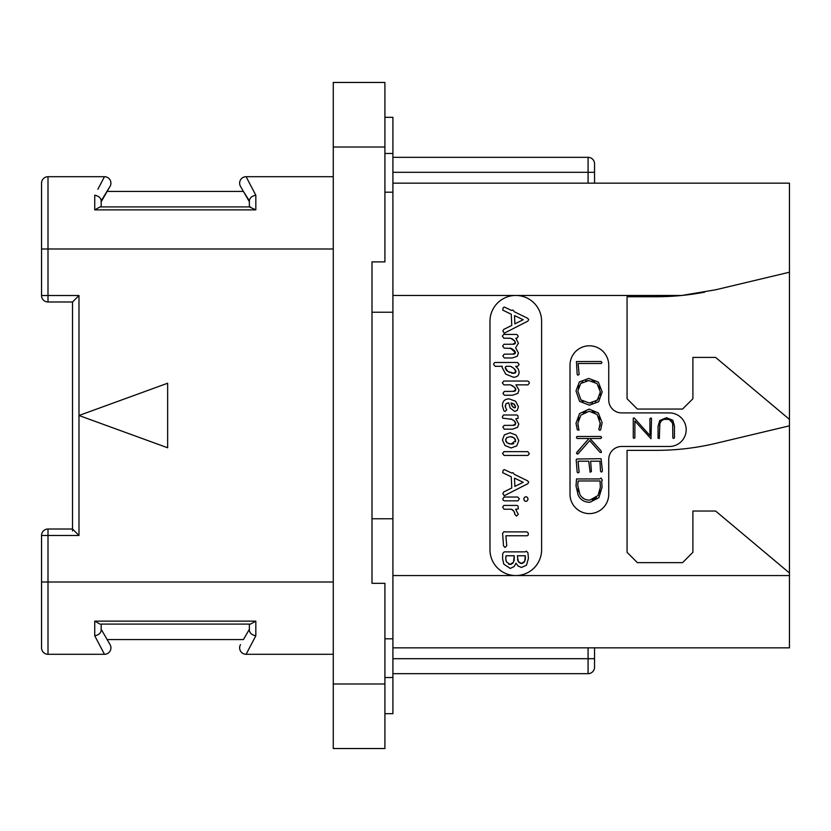 <?xml version="1.0" encoding="UTF-8"?>
<svg xmlns="http://www.w3.org/2000/svg" width="831" height="831" viewBox="0 0 831 831"><rect width="100%" height="100%" fill="white"/><g stroke="black" fill="none" stroke-linecap="round" stroke-linejoin="round"><path stroke-width="1.25" d="M384.909 147.014L333.273 147.014L333.273 82.466L384.909 82.466L384.909 261.89L371.997 261.89L371.997 583.31L371.997 518.762L392.907 518.762L392.907 638.81L384.909 638.81M333.273 147.014L333.273 748.534L384.909 748.534L384.909 683.986L333.273 683.986M371.997 583.31L384.909 583.31L384.909 683.986M371.997 261.89L371.997 312.238L392.907 312.238L392.907 518.762M384.909 117.316L392.907 117.316L392.907 153.465L384.909 153.465M384.909 713.684L392.907 713.684L392.907 638.81M384.909 192.19L392.907 192.19L392.907 312.238M392.907 192.19L392.907 153.465M594.539 183.152L594.539 163.79A6.451 6.451 0 0 0 588.078 157.339L392.907 157.339L588.078 157.339L392.907 157.339L588.078 157.339L588.078 183.152M704.688 292.138A258.161 258.161 0 0 1 681.887 295.452L715.886 289.728L789.45 272.215L789.45 183.152L392.907 183.152M594.539 647.848L594.539 667.21A6.451 6.451 0 0 1 588.078 673.661L392.907 673.661M789.45 272.215L789.45 647.848L392.907 647.848M588.078 647.848L588.078 658.692L594.539 658.692L594.539 667.21A6.451 6.451 0 0 1 588.078 673.661L588.078 658.692L392.907 658.692M489.978 321.275A25.813 25.813 0 0 1 515.802 295.452A25.813 25.813 0 0 1 541.615 321.275L541.615 549.748A25.813 25.813 0 0 1 515.802 575.561A25.813 25.813 0 0 1 489.978 549.748L489.978 321.275M789.45 419.375L715.605 357.413L692.898 357.413L692.898 398.724L682.573 409.049L637.387 409.049L627.062 398.724L627.062 296.74L656.106 296.74A258.161 258.161 0 0 0 681.887 295.452L392.907 295.452M789.45 572.985L715.605 511.023L692.898 511.023L692.898 552.324L682.573 562.649L637.387 562.649L627.062 552.324L627.062 450.35L656.106 450.35A258.161 258.161 0 0 0 715.886 443.339L789.45 425.825M621.64 446.476A12.912 12.912 0 0 0 608.739 459.387L608.739 494.237A19.362 19.362 0 0 1 589.376 513.6A19.362 19.362 0 0 1 570.014 494.237L570.014 365.162A19.362 19.362 0 0 1 589.376 345.8A19.362 19.362 0 0 1 608.739 365.162L608.739 400.012A12.912 12.912 0 0 0 621.64 412.914L669.402 412.914A16.776 16.776 0 0 1 686.188 429.7A16.776 16.776 0 0 1 669.402 446.476L621.64 446.476M511.771 338.674L512.883 339.266M513.475 354.12L504.22 354.162L502.848 355.845L504.272 357.974L512.301 357.974L517.246 356.27L518.43 353.009L515.625 347.774L518.43 343.213L515.822 338.217L516.861 338.217L518.18 336.576L517.713 335.205L516.57 334.436L503.711 334.436L502.36 336.067L503.815 338.217L510.514 338.217L514.701 340.897M515.251 341.873L515.282 343.452M514.856 343.857L514.233 344.107M513.496 344.231L503.96 344.273L502.63 346.101L504.074 348.064L511.356 348.511M511.771 348.729L512.872 349.352M513.89 350.09L514.711 350.879M515.251 351.762L515.293 353.268M514.867 353.715L514.233 353.985M511.886 385.407L513.101 386.124M513.838 391.37L504.344 391.422L502.963 393.333L504.386 395.234L512.519 395.234L517.796 393.427L519.032 390.071L515.895 384.846L527.997 384.846L529.378 383.039L528.859 381.751L527.706 381.034L503.783 381.034L502.36 382.894L503.856 384.846L510.587 384.846L514.815 387.578M514.908 387.682L515.417 388.347M515.771 389.043L515.895 389.739L512.945 391.422M515.313 390.892L514.649 391.214M505.3 406.775L505.996 403.773L508.707 402.806L510.182 408.021L514.732 411.47L517.298 410.348L518.43 406.65L515.604 401.269L509.278 398.911C504.708 398.911 502.433 401.228 502.433 405.871L503.877 410.763L505.019 411.47L506.775 409.86L505.58 407.647M513.766 425.327L504.22 425.368L502.848 427.082L504.272 429.18L512.519 429.18L517.536 427.373L518.793 424.018L515.791 418.803L518.139 418.357L517.962 415.77L516.882 414.991L503.513 414.991L502.36 416.85L502.786 418.19L512.031 419.343M513.226 420.039L515.043 421.712M515.584 422.699L515.771 423.696L512.883 425.368M515.21 424.838L514.555 425.16M512.395 509.715L513.226 510.4M514.482 512.312L514.805 513.361M504.947 531.882L503.96 531.684L502.599 533.419L503.524 545.822L504.988 547.463L506.733 545.822L505.882 535.766L526.844 535.766L527.955 535.476L528.381 533.959L527.914 532.494L526.771 531.882L504.947 531.882M504.199 333.2L527.924 321.088L528.703 319.551L527.56 318.242L514.399 311.812L512.904 310.067L511.626 310.462L504.344 307.075L503.212 307.657L502.693 310.098L511.262 314.243L511.771 325.43L503.783 329.388L502.848 330.987L504.199 333.2M514.877 323.861L514.514 315.593L523.208 319.738L514.877 323.861M510.4 348.064L515.438 352.666L512.654 354.162M513.859 340.004L515.438 342.871L512.685 344.273M513.34 377.201C517.183 377.201 519.105 375.435 519.105 371.893L518.212 368.902L515.625 366.294L517.723 366.294L519.105 364.456L517.536 362.482L495.12 362.482L494.081 363.064L493.624 364.383L495.079 366.294L502.246 366.294L502.101 367.375L505.695 374.116L513.34 377.201M514.088 373.275L507.98 371.55L505.238 367.479L506.245 366.294L510.514 366.294L513.932 368.445L515.968 371.789L513.267 373.316L511.522 373.129M509.756 372.548L506.941 370.751M506.827 370.636L505.975 369.66M505.425 368.59L505.352 366.959M505.238 367.479L506.245 366.294M510.514 366.294L511.657 366.835M512.81 367.562L514.628 369.109M514.742 369.234L515.386 370.065M515.822 370.927L515.968 371.789M515.438 372.839L514.825 373.129M514.254 387.038L515.895 389.739M506.027 408.509L505.206 405.944L505.996 403.773L508.271 402.806M513.298 403.606L515.625 406.619L514.586 407.834L512.467 406.473L511.023 402.983L514.233 404.157L515.625 406.619L515.199 407.585L513.838 407.657M513.122 407.169L512.467 406.473M511.73 405.372L511.252 404.219M511.023 402.983L512.218 403.212M515.625 406.619L514.586 407.834M510.753 418.803L514.192 420.798L515.771 423.696M511.075 447.971L516.737 445.915L518.793 440.586L516.093 435.112L510.099 432.774L504.375 434.862L502.433 440.025L504.968 445.478L511.075 447.971M511.075 444.086L507.232 442.892L505.57 440.098L506.775 437.573L510.13 436.659L513.87 437.771L515.625 440.586L511.075 444.086L512.488 443.993M509.642 443.951L508.375 443.546M507.232 442.892L506.328 442.071M505.757 441.136L505.695 439.152M506.775 437.573L510.13 436.659M511.47 436.784L512.696 437.148M513.87 437.771L514.825 438.581M515.417 439.526L515.438 441.874M513.849 443.598L512.571 443.972M504.168 455.461L527.924 455.461L529.347 453.736L527.778 451.638L503.96 451.638L502.558 453.466L504.168 455.461M504.199 495.754L527.924 483.642L528.703 482.115L527.56 480.796L514.399 474.376L512.904 472.621L511.626 473.026L504.344 469.629L503.212 470.221L502.693 472.662L511.262 476.807L511.771 487.984L503.783 491.942L502.848 493.552L504.199 495.754M514.877 486.415L514.514 478.157L523.208 482.292L514.877 486.415M525.909 501.436L527.436 500.729L528.069 499.047L527.405 497.385L525.909 496.668L524.413 497.385L523.779 499.047L524.382 500.74L525.909 501.436M504.344 500.833L518.014 500.833L519.323 498.735L517.682 497.021L504.126 497.021L502.776 498.88L503.212 500.262L504.344 500.833M516.477 516.051L518.284 514.316L515.584 509.237L518.212 509.008L518.16 506.183L517.048 505.425L503.929 505.425L502.599 507.066L504.095 509.237L511.449 509.237L513.942 511.294L514.908 514.462L516.477 516.051M510.244 568.425L514.077 566.597L516.041 563.189L518.108 566.036L521.536 567.459L526.501 565.163L528.412 558.453L527.955 552.916L526.459 551.202L525.036 551.877L504.24 551.877L502.703 553.519L502.599 558.702L503.773 564.124L510.244 568.425M522.865 563.252L521.567 563.501L518.315 561.559L517.36 555.762L525.306 555.762L524.756 561.237L521.567 563.501L520.279 563.293M511.481 564.187L510.172 564.436L506.505 561.985L505.736 558.702L506.1 555.762L514.254 555.762L513.465 562.203L510.172 564.436L508.665 564.166M519.188 562.639L518.315 561.559M517.817 560.53L517.526 559.471M525.306 555.762L525.421 558.297M525.348 559.273L525.13 560.239M524.756 561.237L523.935 562.494M506.069 560.904L505.819 559.814M505.736 558.702L505.767 557.653M505.882 556.677L506.1 555.762M514.316 557.424L514.368 558.411L514.316 557.424M514.264 559.762L513.963 561.008M513.465 562.203L512.582 563.439M578.303 426.77L577.95 425.098M578.179 420.309L579.186 417.619M583.32 412.945L586.052 411.667M592.202 411.605L594.809 412.664M598.902 416.819L599.972 419.53M599.442 427.363L598.746 429.409L599.889 430.375L600.709 429.658L602.132 422.709L598.341 412.934L589.2 409.101L579.56 413.547L576.008 423.311L577.316 429.814L578.947 430.178L577.836 423.311L580.9 415.105L589.2 411.231L597.136 414.482L600.314 423.789M600.211 424.859L599.753 426.573M580.661 448.179L576.465 453.103L577.327 454.09L578.064 453.851L589.688 440.596L600.034 452.324L601.374 452.521L601.187 450.953L589.917 438.498L600.751 438.498L601.602 437.438L600.855 436.483L576.994 436.483L576.392 437.522L577.213 438.498L588.982 438.498L584.64 443.598M602.392 470.585L601.062 458.691L576.828 459.013L576.174 459.803L577.181 472.133L577.888 472.922L579.114 472.268L578.075 461.205L588.764 461.205L590.114 472.247L591.412 471.478L590.623 461.205L599.93 461.205L600.533 471.229L601.239 472.029L602.049 471.748L602.392 470.585M672.674 424.184L672.84 437.958L673.588 438.446L674.45 437.875L674.45 425.815L672.767 420.216L666.431 417.713L659.741 420.528L658.059 426.303L658.059 438.166L659.326 438.519L659.824 424.433M660.333 422.636L660.676 421.93M661.299 421.057L662.608 419.998M664.281 419.375L668.259 419.364M669.454 419.738L672.289 422.761M577.815 375.207L579.145 374.469L578.106 363.49L601.239 363.49L601.956 362.628L601.166 361.485L576.444 361.558L577.181 374.417L577.815 375.207M589.397 405.196L598.663 401.726L602.174 391.9L598.32 382.052L588.691 378.448L579.352 381.917L576.008 390.934L579.571 401.342L589.397 405.196M589.387 403.066L580.9 399.867L577.836 391.079L580.734 383.465L588.815 380.567L597.011 383.569L600.346 391.9L597.344 400.178L589.387 403.066L592.534 402.734M583.154 401.612L580.9 399.867L577.836 391.079M578.168 388.046L579.145 385.532M580.734 383.465L582.905 381.876M585.606 380.899L588.815 380.567M592.025 380.92L594.736 381.928M598.85 385.854L599.961 388.607M600.346 391.9L600.003 395.213M598.985 397.987L595.204 401.757M600.346 422.709L599.099 428.204M588.982 438.498L576.963 452.199M589.917 502.277L598.891 497.696L602.06 487.153L601.675 480.983L602.319 480.276L601.114 478.033L599.567 478.957L576.537 478.957L576.008 485.875L578.21 495.286C580.589 499.94 584.494 502.277 589.917 502.277M589.802 500.137C585.221 500.127 581.908 498.216 579.872 494.403L577.742 485.46L578.147 480.962L600.034 480.962L600.346 487.35L598.019 495.546L589.802 500.137M586.572 499.763L585.346 499.389M583.881 498.683L581.679 496.917M578.708 491.723L577.992 488.784M577.742 485.46L577.815 484.047M577.961 482.551L578.147 480.962M600.034 480.962L600.2 482.884M600.325 485.491L600.346 487.35M600.075 490.332L599.296 493.032M596.388 497.572L594.539 498.974M594.321 499.088L592.316 499.846M659.658 426.604C659.637 421.712 661.85 419.229 666.285 419.177C670.669 419.219 672.85 421.577 672.84 426.272M633.274 418.107L633.274 437.875L633.97 438.353L634.874 437.76L634.874 421.005L651.005 438.737L651.514 418.533L650.902 417.962L649.915 418.647L649.915 435.548L634.23 417.983L633.274 418.107M78.987 654.298L48.001 654.298A6.451 6.451 0 0 1 41.55 647.848L41.55 535.476L48.001 535.476L48.001 529.015L72.526 529.015L72.526 301.985L78.987 295.524L78.987 415.5L167.644 447.774L167.644 383.226L78.987 415.5L78.987 535.476L72.526 529.015L72.526 530.905M41.55 295.524A6.451 6.451 0 0 0 48.001 301.985L48.001 295.524L41.55 295.524L41.55 183.152A6.451 6.451 0 0 1 48.001 176.702L78.987 176.702M41.55 582.012L48.001 582.012L48.001 654.298L104.467 654.298L94.734 635.788L102.379 650.33M78.987 295.524L48.001 295.524L48.001 176.702L104.467 176.702L102.379 180.67M97.861 189.26L104.467 176.702A6.451 6.451 0 0 1 110.056 186.383L107.147 191.41L243.41 191.41L249.373 200.811C249.736 197.871 251.886 196.002 255.823 195.212L246.09 176.702A6.451 6.451 0 0 0 240.502 186.383L249.373 201.736M249.373 200.811L249.373 206.909L255.823 209.869L255.823 195.212L246.09 176.702L333.273 176.702M246.09 176.702A6.451 6.451 -30 0 0 240.502 186.383A6.451 6.451 -30 0 1 246.09 176.702M250.536 206.909L100.021 206.909L94.734 209.869L255.823 209.869L94.734 209.869L94.734 195.212C98.671 196.002 100.821 197.871 101.185 200.811L110.056 186.383A6.451 6.451 30 0 0 104.467 176.702A6.451 6.451 30 0 1 110.056 186.383M100.021 206.909L101.185 206.909L101.185 200.811M101.185 201.736L107.147 191.41M333.273 248.988L41.55 248.988L41.55 183.152M101.185 630.189C100.821 633.129 98.671 634.998 94.734 635.788C98.671 634.998 100.821 633.129 101.185 630.189L101.185 624.091L250.536 624.091L249.373 624.091L249.373 630.189C249.736 633.129 251.886 634.998 255.823 635.788L246.09 654.298L333.273 654.298M104.467 654.298A6.451 6.451 150 0 0 110.056 644.617L101.185 629.264L110.056 644.617A6.451 6.451 0 0 1 104.467 654.298M107.147 639.59L243.41 639.59L249.373 629.264L243.41 639.59M100.021 624.091L94.734 621.131L255.823 621.131L255.823 635.788M250.536 624.091L255.823 621.131L94.734 621.131L94.734 635.788M246.09 654.298A6.451 6.451 0 0 1 240.502 644.617M249.373 630.189L249.373 629.264M392.907 677.535L384.909 677.535M789.45 575.561L392.907 575.561M78.987 535.476L48.001 535.476L48.001 582.012L333.273 582.012M594.539 172.308L392.907 172.308M48.001 301.985L72.526 301.985M48.001 529.015A6.451 6.451 0 0 0 41.55 535.476"/></g></svg>
